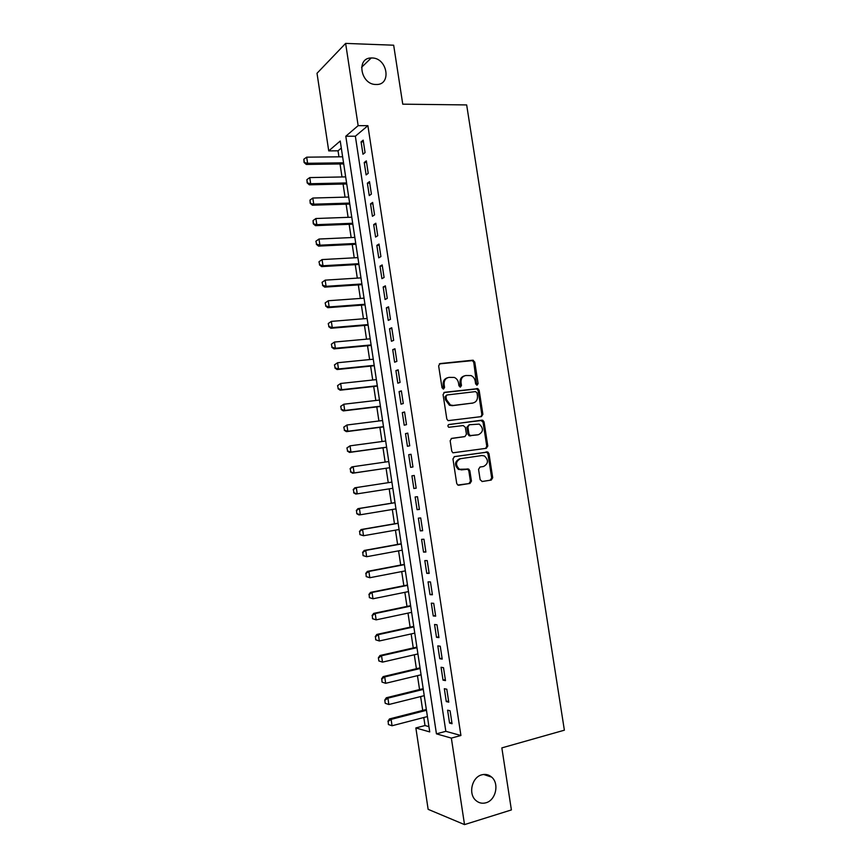 <?xml version="1.0" encoding="UTF-8"?>
<svg xmlns="http://www.w3.org/2000/svg" width="868" height="868" viewBox="0 0 868 868"><rect width="100%" height="100%" fill="white"/><g stroke="black" fill="none" stroke-linecap="round" stroke-linejoin="round"><path stroke-width="1.3" d="M477.085 385.164L478.105 383.602L474.763 362.054L472.669 360.209L440.152 363.573L438.633 365.829L442.007 387.736L443.515 389.027L444.568 387.443L444.134 384.611C443.874 380.575 445.49 378.155 448.962 377.374L454.322 377.439C456.601 378.481 458 380.325 458.51 382.983L458.944 385.793L460.431 387.085L461.472 385.5L461.038 382.69C460.778 378.687 462.351 376.289 465.78 375.519L470.988 375.562C473.277 376.582 474.677 378.415 475.187 381.085L475.621 383.884L477.085 385.164M476.716 385.142L473.765 362.368L472.409 360.632L439.36 363.887M443.179 389.027L443.168 384.904L444.134 384.611M460.073 387.074L460.04 382.983L461.038 382.69M481.718 774.842C471.986 777.153 468.047 793.721 475.74 800.339C478.735 803.03 482.152 803.833 485.993 802.77C495.867 800.242 499.491 783.489 491.635 777.099C488.727 774.603 485.418 773.855 481.718 774.842M371.992 57.972L371.233 57.972C355.88 57.809 360.784 84.858 376.05 84.489L376.224 84.489C391.891 85.183 387.508 57.841 371.992 57.972M480.156 479.733L482.272 481.501L491.255 480.069L492.709 477.747L488.977 453.649L487.827 452.022L454.463 456.611L452.955 458.955L456.72 483.443L457.794 485.038L469.957 483.465L471.443 481.111L469.838 470.695L468.731 469.089L459.443 469.262C455.223 464.922 455.581 461.396 460.517 458.684L481.859 455.537L484.431 455.95C488.727 460.192 488.434 463.707 483.552 466.496L480.026 467.027L478.561 469.36L480.156 479.733M345.627 43.4L393.671 45.212L402.752 104.171L466.669 104.93L564.374 730.194L501.845 747.89L511.393 809.931L464.521 824.6L428.141 809.334L415.859 727.948L429.736 731.919L340.234 141.017L328.733 150.891L317.015 73.281L345.627 43.4L358.148 125.654L345.8 136.243L436.441 733.84L451.349 738.104L464.521 824.6M367.891 125.676L355.359 136.222L445.837 731.323L460.919 735.5L367.891 125.676L358.148 125.654M460.919 735.5L451.349 738.104M481.414 416.597L482.879 414.329L479.158 390.35L477.877 388.636L444.579 392.314L443.06 394.593L446.814 418.984L448.018 420.654L481.414 416.597M484.062 421.967L487.794 446L486.33 448.3L452.901 452.814L451.761 451.176L450.156 440.705L451.664 438.383L464.933 436.561L466.42 434.26L465.356 427.371L463.241 425.559L448.745 427.284C447.573 426.155 447.649 425.222 448.973 424.495L482.847 420.296L484.062 421.967L483.042 422.195L486.764 446.195L487.794 446M365.07 152.584L363.182 140.149L361.088 141.864L362.976 154.244L365.07 152.584M368.227 173.318L366.339 160.873L364.234 162.5L366.122 174.902L368.227 173.318M371.396 194.085L369.497 181.618L367.381 183.17L369.269 195.593L371.396 194.085M374.564 214.884L372.654 202.407L370.527 203.871L372.426 216.306L374.564 214.884M377.732 235.716L375.833 223.217L373.685 224.606L375.584 237.051L377.732 235.716M380.911 256.581L379.001 244.06L376.842 245.362L378.741 257.839L380.911 256.581M384.09 277.478L382.18 264.935L380.01 266.161L381.909 278.65L384.09 277.478M387.28 298.408L385.37 285.843L383.179 286.983L385.077 299.493L387.28 298.408M390.47 319.37L388.56 306.784L386.358 307.836L388.256 320.368L390.47 319.37M393.671 340.354L391.75 327.757L389.537 328.722L391.446 341.276L393.671 340.354M396.871 361.381L394.951 348.762L392.716 349.641L394.625 362.206L396.871 361.381M400.072 382.441L398.152 369.801L395.906 370.593L397.815 383.179L400.072 382.441M403.284 403.522L401.363 390.871L399.096 391.576L401.016 404.184L403.284 403.522M406.506 424.647L404.575 411.964L402.296 412.593L404.217 425.211L406.506 424.647M409.729 445.794L407.786 433.099L405.497 433.642L407.428 446.282L409.729 445.794M412.951 466.973L411.02 454.268L408.709 454.713L410.64 467.375L412.951 466.973M416.184 488.196L414.242 475.458L411.92 475.827L413.852 488.51L416.184 488.196M419.418 509.44L417.475 496.691L415.143 496.973L417.074 509.668L419.418 509.44M422.662 530.728L420.709 517.946L418.365 518.142L420.296 530.869L422.662 530.728M425.906 552.037L423.953 539.245L421.588 539.354L423.53 552.091L425.906 552.037M429.161 573.379L427.208 560.576L424.821 560.587L426.763 573.347L429.161 573.379M432.416 594.764L430.463 581.929L428.065 581.864L430.007 594.645L432.416 594.764M435.671 616.171L433.718 603.325L431.298 603.162L433.251 615.965L435.671 616.171M438.937 637.622L436.984 624.754L434.553 624.504L436.506 637.318L438.937 637.622M442.213 659.094L440.25 646.204L437.808 645.879L439.761 658.714L442.213 659.094M445.49 680.61L443.515 667.698L441.063 667.275L443.016 680.132L445.49 680.61M448.767 702.158L446.792 689.225L444.329 688.715L446.282 701.594L448.767 702.158M447.595 710.176L449.559 723.077L452.054 723.728L450.08 710.784L447.595 710.176M341.308 148.059L338.043 150.815L338.943 156.826M340.028 163.976L341.992 176.963M343.066 184.059L345.052 197.134M346.115 204.164L348.101 217.336M349.153 224.302L351.16 237.561M352.213 244.472L354.231 257.829M355.262 264.675L357.301 278.118M358.332 284.899L360.372 298.44M361.392 305.167L363.453 318.784M364.462 325.446L366.535 339.171M367.533 345.768L369.627 359.58M370.614 366.112L372.719 380.021M373.696 386.488L375.822 400.484M376.788 406.897L378.915 420.991M379.88 427.338L382.029 441.519M382.972 447.812L385.142 462.08M386.076 468.308L388.256 482.673M389.189 488.858L391.359 503.223M392.314 509.494L394.473 523.805M395.439 530.153L397.598 544.41M398.564 550.844L400.723 565.057M401.7 571.567L403.848 585.726M404.846 592.323L406.983 606.428M407.993 613.112L410.119 627.163M411.139 633.933L413.255 647.929M414.296 654.776L416.401 668.729M417.454 675.662L419.559 689.55M420.622 696.57L422.716 710.415M423.79 717.51L425.005 725.539L428.933 726.635M425.005 725.539L415.859 727.948M338.043 150.815L328.733 150.891M355.359 136.222L345.8 136.243M445.837 731.323L436.441 733.84M361.088 141.864L363.442 141.864M364.234 162.5L366.578 162.479M367.381 183.17L369.725 183.126M370.527 203.871L372.871 203.796M373.685 224.606L376.028 224.508M376.842 245.362L379.186 245.253M380.01 266.161L382.343 266.02M383.179 286.983L385.511 286.82M386.358 307.836L388.69 307.652M389.537 328.722L391.869 328.527M392.716 349.641L395.048 349.424M395.906 370.593L398.238 370.354M399.096 391.576L401.428 391.305M402.296 412.593L404.629 412.3M405.497 433.642L407.83 433.327M408.709 454.713L411.031 454.387M413.852 488.51L416.173 488.141M411.92 475.827L414.242 475.469M417.074 509.668L419.396 509.277M420.296 530.869L422.618 530.457M423.53 552.091L425.852 551.657M426.763 573.347L429.085 572.891M430.007 594.645L432.318 594.168M433.251 615.965L435.562 615.466M436.506 637.318L438.817 636.797M439.761 658.714L442.072 658.172M443.016 680.132L445.327 679.568M446.282 701.594L448.593 700.997M449.559 723.077L451.859 722.469M464.369 375.887C461.201 376.842 459.758 379.207 460.04 382.983M447.519 377.743C444.329 378.741 442.875 381.117 443.168 384.904M480.937 416.662L481.859 414.579L478.138 390.633L476.857 388.918L443.884 392.564M477.02 392.879L475.545 391.598L447.031 394.973L445.978 396.567L446.434 399.551L450.416 404.998L453.291 405.443L472.778 403.045C476.174 402.22 477.747 399.812 477.476 395.83L477.02 392.879M446.694 395.07L445.002 396.839L445.978 396.567M472.908 403.023L452.304 405.692L449.44 405.258L445.458 399.822L445.002 396.839M485.635 448.398L486.764 446.195M451.208 438.524L464.141 436.723M448.517 424.658L481.968 420.166M478.539 434.684C483.487 431.863 483.715 428.347 479.244 424.116L469.371 424.745L467.885 427.034L468.948 433.913L470.12 435.562L478.062 434.781M469.089 424.81L466.875 427.262L467.885 427.034M477.519 434.89L469.111 435.779L467.939 434.119L466.875 427.262M483.042 422.195L480.948 420.394M483.552 466.496L479.95 467.049M460.311 458.716L459.519 458.857C454.582 461.57 454.224 465.085 458.445 469.425L462.221 469.751M458.564 485.255L468.937 483.595L470.423 481.252L468.818 470.847L467.722 469.241L461.223 469.903M481.968 481.523L490.225 480.21L491.679 477.888L487.946 453.834L486.796 452.206L454.159 456.687M342.621 156.782L306.686 157.173L307.608 163.292L343.544 162.815M304.299 162.283L303.843 159.224L304.082 162.479L307.608 163.292L306.285 164.443L343.706 163.922M306.686 157.173L303.843 159.224M304.082 162.479L306.285 164.443M345.67 176.888L309.746 177.593L310.668 183.723L346.582 182.931M307.37 182.703L306.903 179.643L307.142 182.888L310.668 183.723L309.334 184.819L346.744 183.973M309.746 177.593L306.903 179.643M307.142 182.888L309.334 184.819M348.719 197.036L312.816 198.045L313.739 204.186L349.641 203.079M310.429 203.155L309.974 200.085L310.212 203.329L313.739 204.186L312.404 205.217L349.782 204.056M312.816 198.045L309.974 200.085M310.212 203.329L312.404 205.217M351.779 217.195L315.898 218.519L316.82 224.671L352.69 223.26M313.511 223.64L313.044 220.57L313.283 223.803L316.82 224.671L315.464 225.647L352.831 224.161M315.898 218.519L313.044 220.57M313.283 223.803L315.464 225.647M315.898 241.239L316.581 244.158L315.898 241.239L318.979 239.036L319.901 245.188L355.75 243.463M316.581 244.158L319.901 245.188L318.534 246.111L355.88 244.299M354.838 237.398L318.979 239.036L316.126 241.076M316.353 244.309L318.534 246.111M318.979 261.767L319.663 264.707L318.979 261.767L322.061 259.575L322.983 265.749L358.82 263.698M319.663 264.707L322.983 265.749L321.616 266.606L358.94 264.469M357.898 257.622L322.061 259.575L319.207 261.626M319.435 264.849L321.616 266.606M322.061 282.328L322.755 285.279L322.061 282.328L325.153 280.147L326.075 286.321L361.891 283.966M322.755 285.279L326.075 286.321L324.697 287.124L361.989 284.661M360.969 277.879L325.153 280.147L322.288 282.198M322.527 285.42L324.697 287.124M325.153 302.921L325.847 305.894L325.153 302.921L328.245 300.751L329.167 306.936L364.961 304.267M325.847 305.894L329.167 306.936L327.779 307.684L365.059 304.885M364.039 298.169L328.245 300.751L325.381 302.802M325.619 306.013L327.779 307.684M328.245 323.547L328.939 326.531L328.245 323.547L331.337 321.388L332.27 327.583L368.043 324.589M328.939 326.531L332.27 327.583L330.871 328.267L368.13 325.142M367.121 318.491L331.337 321.388L328.473 323.428M328.712 326.639L330.871 328.267M331.348 344.205L332.043 347.2L331.348 344.205L334.44 342.046L335.374 348.252L371.124 344.943M332.043 347.2L335.374 348.252L333.963 348.882L371.2 345.431M370.202 338.835L334.44 342.046L331.576 344.097M331.804 347.298L333.963 348.882M334.451 364.885L335.146 367.902L334.451 364.885L337.554 362.748L338.487 368.965L374.216 365.33M335.146 367.902L338.487 368.965L337.055 369.529L374.271 365.743M373.283 359.211L337.554 362.748L334.679 364.788M334.907 367.989L337.055 369.529M337.554 385.609L338.26 388.625L337.554 385.609L340.657 383.472L341.591 389.699L377.309 385.75M338.26 388.625L341.591 389.699L340.158 390.199L377.352 386.086M376.376 379.62L340.657 383.472L337.793 385.522M338.021 388.712L340.158 390.199M340.668 406.354L341.374 409.392L340.668 406.354L343.782 404.228L344.715 410.466L380.401 406.202M341.374 409.392L344.715 410.466L343.272 410.911L380.444 406.463M379.468 400.061L343.782 404.228L340.907 406.278M341.135 409.468L343.272 410.911M343.782 427.132L344.488 430.181L343.782 427.132L346.896 425.016L347.84 431.266L383.504 426.676M344.488 430.181L347.84 431.266L346.386 431.646L383.537 426.872M382.571 420.524L346.896 425.016L344.021 427.067M344.249 430.246L346.386 431.646M346.907 447.942L347.612 451.013L346.907 447.942L350.021 445.837L350.965 452.087L386.607 447.183M347.612 451.013L350.965 452.087L349.5 452.423L386.629 447.302M385.674 441.031L350.021 445.837L347.146 447.888M347.374 451.067L349.5 452.423M350.032 468.785L351.681 466.973L353.157 466.691L354.101 472.951L389.721 467.722L352.625 473.223L354.101 472.951L350.748 471.866L350.271 468.731L350.748 471.866M388.788 461.559L353.157 466.691L350.271 468.731M350.498 471.91L352.625 473.223M353.406 489.617L353.884 492.753L353.406 489.617L356.292 487.577L391.902 482.12L354.806 487.794L356.292 487.577L357.236 493.849L392.835 488.293M353.884 492.753L357.236 493.849L355.75 494.055L353.634 492.785M353.167 489.661L354.806 487.794M395.005 502.626L357.941 508.648L359.428 508.485L360.372 514.767L395.949 508.887M357.019 513.672L360.372 514.767L358.885 514.919L356.77 513.693L356.542 510.536L356.77 513.693M395.016 502.702L359.428 508.485L356.542 510.536M356.303 510.558L357.941 508.648M398.119 523.176L361.077 529.534L362.574 529.437L363.518 535.73L399.074 529.523M360.166 534.623L363.518 535.73L359.916 534.634L359.688 531.476L359.916 534.634M398.141 523.328L362.574 529.437L359.688 531.476M359.439 531.498L361.077 529.534M401.233 543.759L364.213 550.453L365.721 550.41L366.676 556.713L402.209 550.182M363.312 555.607L366.676 556.713L363.052 555.607L362.835 552.46L363.052 555.607M401.266 543.976L365.721 550.41L362.835 552.46M362.585 552.46L364.213 550.453M404.358 564.363L367.359 571.404L368.878 571.426L369.822 577.73L405.345 570.873M366.459 576.623L369.822 577.73L366.209 576.612L365.992 573.466L366.209 576.612M404.401 564.656L368.878 571.426L365.992 573.466M365.732 573.466L367.359 571.404M407.483 584.999L370.506 592.388L372.036 592.464L372.99 598.779L408.481 591.596M369.616 597.661L372.99 598.779L369.367 597.651L369.15 594.504L369.367 597.651M407.537 585.368L372.036 592.464L369.15 594.504M368.889 594.493L370.506 592.388M410.607 605.669L373.663 613.394L375.204 613.535L376.148 619.86L411.616 612.341M372.784 618.743L376.148 619.86L372.524 618.721L372.307 615.575L372.524 618.721M410.683 606.114L375.204 613.535L372.307 615.575M372.046 615.553L373.663 613.394M413.743 626.37L376.82 634.443L378.372 634.638L379.327 640.975L414.774 633.13M375.952 639.857L379.327 640.975L375.692 639.814L375.475 636.689L375.692 639.814M413.819 626.891L378.372 634.638L375.475 636.689M375.215 636.645L376.82 634.443M416.89 647.105L379.978 655.514L381.54 655.774L382.495 662.121L417.92 653.94M379.121 660.993L382.495 662.121L378.86 660.949L378.383 657.77L378.86 660.949M416.976 647.691L381.54 655.774L378.643 657.825M378.383 657.77L379.978 655.514M420.025 667.861L383.146 676.617L384.719 676.942L385.674 683.3L421.078 674.783M382.3 682.172L385.674 683.3L382.029 682.107L381.822 678.993L382.029 682.107M420.134 668.534L384.719 676.942L381.822 678.993M381.562 678.939L383.146 676.617M423.183 688.66L386.325 697.764L387.909 698.143L388.864 704.512L424.235 695.669M385.479 703.373L388.864 704.512L385.218 703.308L384.741 700.129L385.218 703.308M423.291 689.398L387.909 698.143L385.001 700.194M384.741 700.129L386.325 697.764M426.329 709.481L389.504 718.932L391.099 719.377L392.054 725.756L427.403 716.577M388.658 724.606L392.054 725.756L388.397 724.53L388.18 721.427L388.397 724.53M426.459 710.295L391.099 719.377L388.18 721.427M387.92 721.351L389.504 718.932M477.096 383.895L478.105 383.602M443.602 387.725L444.568 387.443M460.474 385.793L461.472 385.5M439.479 363.811L440.152 363.573M471.671 360.535L472.669 360.209M473.765 362.368L474.763 362.054M476.055 388.81L477.064 388.528M478.138 390.633L479.158 390.35M481.859 414.579L482.879 414.329M445.458 399.822L446.434 399.551M452.304 405.692L453.291 405.443M471.769 403.305L472.778 403.045M463.935 436.767L464.933 436.561M467.939 434.119L468.948 433.913M470.055 435.92L471.064 435.714M466.702 469.067L467.711 468.915M468.818 470.847L469.838 470.695M470.423 481.252L471.443 481.111M468.937 483.595L469.957 483.465M485.852 452.054L486.883 451.87M487.946 453.834L488.977 453.649M491.679 477.888L492.709 477.747M490.225 480.21L491.255 480.069M361.576 67.292L371.233 57.972M482.261 420.796L482.163 420.145M483.606 774.462L491.635 777.099M472.409 360.632L473.418 360.307M476.857 388.918L477.877 388.636M449.44 405.258L450.416 404.998M469.111 435.779L470.12 435.562M481.827 420.524L482.847 420.296M458.445 469.425L459.443 469.262M467.722 469.241L468.731 469.089M486.796 452.206L487.827 452.022"/></g></svg>
